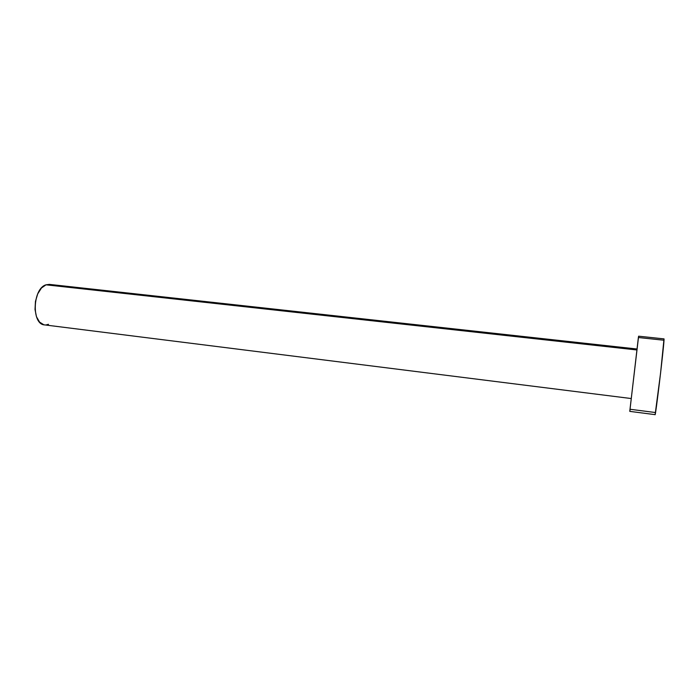 <?xml version="1.0" encoding="UTF-8"?>
<svg xmlns="http://www.w3.org/2000/svg" width="699" height="699" viewBox="0 0 699 699"><rect width="100%" height="100%" fill="white"/><g stroke="black" fill="none" stroke-linecap="round" stroke-linejoin="round"><path stroke-width="1.05" d="M636.859 348.993L49.358 284.388L46.012 284.816L636.737 349.946L46.012 284.816C32.565 288.486 31.376 324.502 44.587 324.895L631.022 398.517M655.146 412.497L630.14 409.273L629.869 410.995M655.129 414.594L660.555 373.275L664.015 338.884L638.633 336.193L638.379 337.512L664.006 340.238L638.379 337.512L629.782 411.37L655.094 414.647C655.435 417.364 663.604 349.282 664.006 340.238L664.041 338.98M629.764 411.309L638.598 336.28M48.493 324.31L46.143 324.921M43.81 324.755L39.581 322.117L36.479 316.752L35.02 309.465L35.457 301.391L37.72 293.842L41.442 288.014L46.012 284.816L50.704 284.676"/></g></svg>
